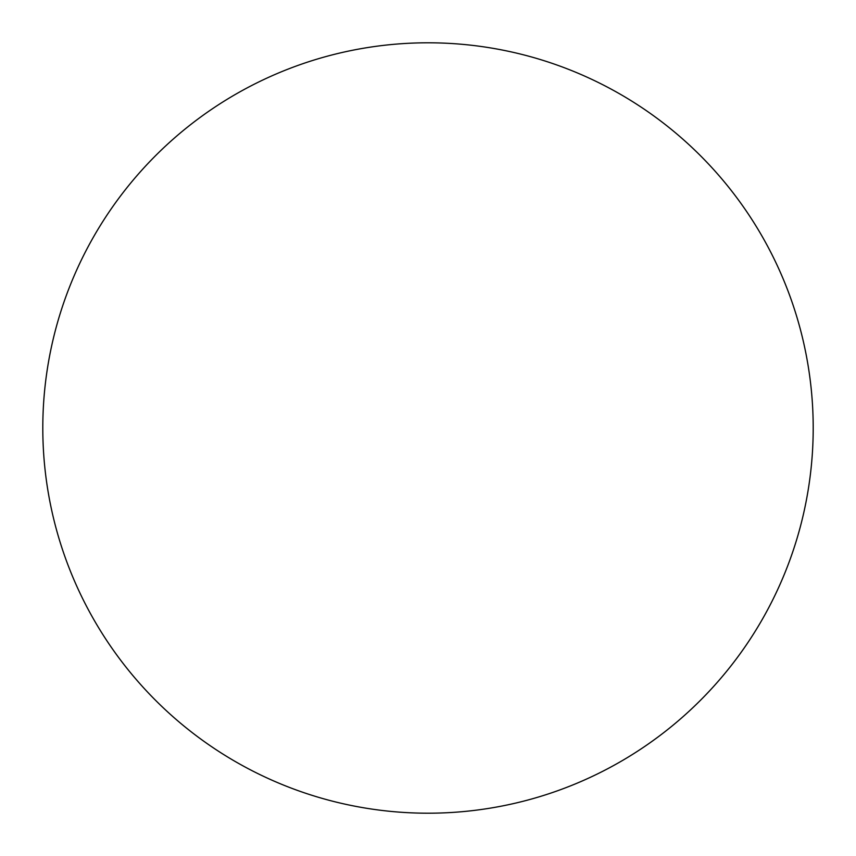 <?xml version="1.0" encoding="UTF-8"?>
<svg xmlns="http://www.w3.org/2000/svg" width="856" height="856" viewBox="0 0 856 856"><rect width="100%" height="100%" fill="white"/><g stroke="black" fill="none" stroke-linecap="round" stroke-linejoin="round"><path stroke-width="1.28" d="M42.8 428A385.2 385.2 0 0 1 428 42.8A385.2 385.2 0 0 1 813.2 428A385.2 385.2 0 0 1 428 813.2A385.2 385.2 0 0 1 42.8 428C42.8 453.295 45.272 478.344 50.204 503.146C55.137 527.959 62.445 552.045 72.118 575.414C81.802 598.772 93.668 620.975 107.717 642.011C121.766 663.036 137.741 682.489 155.621 700.379C173.511 718.259 192.964 734.234 213.989 748.283C235.026 762.332 257.228 774.198 280.586 783.882C303.955 793.555 328.041 800.863 352.854 805.796C377.656 810.728 402.705 813.2 428 813.2C453.295 813.2 478.344 810.728 503.146 805.796C527.959 800.863 552.045 793.555 575.414 783.882C598.772 774.198 620.975 762.332 642.011 748.283C663.036 734.234 682.489 718.259 700.379 700.379C718.259 682.489 734.234 663.036 748.283 642.011C762.332 620.975 774.198 598.772 783.882 575.414C793.555 552.045 800.863 527.959 805.796 503.146C810.728 478.344 813.2 453.295 813.2 428C813.2 402.705 810.728 377.656 805.796 352.854C800.863 328.041 793.555 303.955 783.882 280.586C774.198 257.228 762.332 235.026 748.283 213.989C734.234 192.964 718.259 173.511 700.379 155.621C682.489 137.741 663.036 121.766 642.011 107.717C620.975 93.668 598.772 81.802 575.414 72.118C552.045 62.445 527.959 55.137 503.146 50.204C478.344 45.272 453.295 42.8 428 42.8C402.705 42.8 377.656 45.272 352.854 50.204C328.041 55.137 303.955 62.445 280.586 72.118C257.228 81.802 235.026 93.668 213.989 107.717C192.964 121.766 173.511 137.741 155.621 155.621C137.741 173.511 121.766 192.964 107.717 213.989C93.668 235.026 81.802 257.228 72.118 280.586C62.445 303.955 55.137 328.041 50.204 352.854C45.272 377.656 42.8 402.705 42.8 428M748.283 213.989C734.234 192.964 718.259 173.511 700.379 155.621C682.489 137.741 663.036 121.766 642.011 107.717M213.989 107.717C192.964 121.766 173.511 137.741 155.621 155.621C137.741 173.511 121.766 192.964 107.717 213.989M107.717 642.011C121.766 663.036 137.741 682.489 155.621 700.379C173.511 718.259 192.964 734.234 213.989 748.283M642.011 748.283C663.036 734.234 682.489 718.259 700.379 700.379C718.259 682.489 734.234 663.036 748.283 642.011"/></g></svg>
